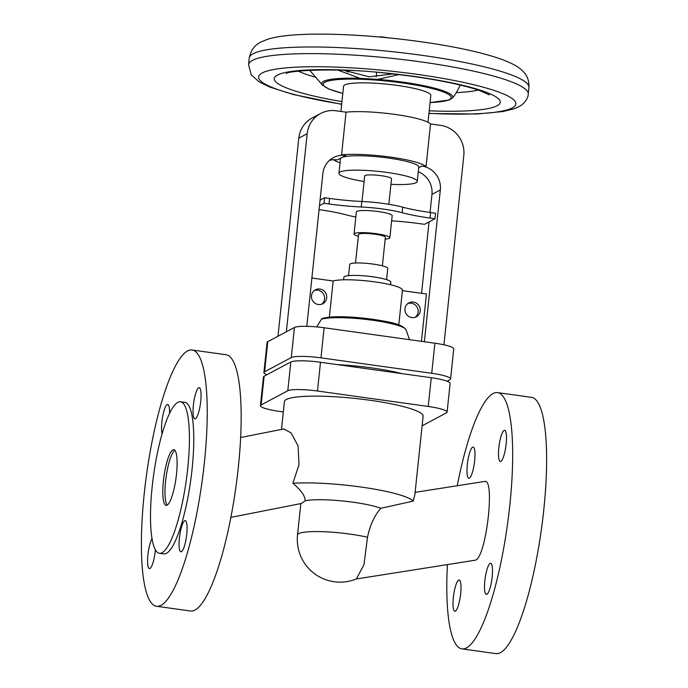 <?xml version="1.0" encoding="UTF-8"?>
<svg xmlns="http://www.w3.org/2000/svg" width="688" height="688" viewBox="0 0 688 688"><rect width="100%" height="100%" fill="white"/><g stroke="black" fill="none" stroke-linecap="round" stroke-linejoin="round"><path stroke-width="1.03" d="M367.512 537.259A42.742 6.467 6 0 0 350.003 534.103A42.742 6.467 6 0 0 298.712 533.639A42.742 6.467 6 0 0 297.534 534.937A42.742 42.742 0 0 0 356.401 578.9L363.969 564.667L367.512 537.259C370.015 525.219 374.444 515.561 380.791 508.303A42.742 6.467 -174 0 0 342.443 500.959A42.742 6.467 -174 0 0 305.137 500.787C305.317 496.16 301.232 490.32 292.899 483.286L299.022 464.615L298.059 445.833L291.05 432.907L283.929 428.951L240.671 437.491M230.841 517.393L301.335 503.487L305.137 500.787M380.791 508.303L413.221 501.105L414.907 494.38L423.12 416.206A69.746 10.552 -174 0 0 362.49 399.281A69.746 10.552 -174 0 0 286.32 399.504A69.746 10.552 -174 0 0 284.402 401.629L281.478 429.441M156.434 606.248L190.37 610.987A129.361 27.959 -82.1 0 0 238.375 466.825A129.361 27.959 -82.1 0 0 226.12 354.741L192.184 350.011A129.361 27.959 97.9 0 1 204.439 462.087A129.361 27.959 97.9 0 1 156.434 606.248A129.361 27.959 97.9 0 1 144.179 494.173A129.361 27.959 97.9 0 1 192.184 350.011M200.715 401.328A15.747 3.406 -82.1 0 0 199.219 387.679A15.747 3.406 -82.1 0 0 193.38 405.232A15.747 3.406 -82.1 0 0 194.867 418.88A15.747 3.406 -82.1 0 0 200.715 401.328M186.74 534.258A15.747 3.406 -82.1 0 0 185.244 520.61A15.747 3.406 -82.1 0 0 179.405 538.162A15.747 3.406 -82.1 0 0 180.892 551.81A15.747 3.406 -82.1 0 0 186.74 534.258M169.54 413.497A15.747 3.406 -82.1 0 0 167.726 404.449A15.747 3.406 -82.1 0 0 161.878 422.002A15.747 3.406 -82.1 0 0 162.119 433.87M152.005 538.842A15.747 3.406 -82.1 0 0 147.911 554.932A15.747 3.406 -82.1 0 0 149.399 568.58A15.747 3.406 -82.1 0 0 155.247 551.028A15.747 3.406 -82.1 0 0 155.359 549.85M172.869 449.875A28.122 6.08 97.9 0 1 173.849 449.668A28.122 6.08 97.9 0 1 176.266 476.199A28.122 6.08 97.9 0 1 167.055 505.173A28.122 6.08 97.9 0 1 166.075 505.379A28.122 6.08 97.9 0 1 163.658 478.848A28.122 6.08 97.9 0 1 172.869 449.875M177.865 402.325A76.488 16.538 -82.1 0 0 152.813 481.136A76.488 16.538 -82.1 0 0 159.392 553.281A76.488 16.538 -82.1 0 0 162.058 552.722A76.488 16.538 -82.1 0 0 187.11 473.912A76.488 16.538 -82.1 0 0 180.531 401.766A76.488 16.538 -82.1 0 0 177.865 402.325M180.531 401.766L184.883 402.368A76.488 16.538 97.9 0 1 191.462 474.522A76.488 16.538 97.9 0 1 166.41 553.324A76.488 16.538 97.9 0 1 163.744 553.892L159.392 553.281M356.143 579.004L475.614 560.144C486.364 556.3 495.334 477.807 484.61 481.454L415.122 492.341M461.88 648.861L495.816 653.6A129.361 27.959 -82.1 0 0 543.821 509.438A129.361 27.959 -82.1 0 0 531.566 397.363L497.63 392.624A129.361 27.959 97.9 0 1 509.877 504.7A129.361 27.959 97.9 0 1 461.88 648.861A129.361 27.959 97.9 0 1 447.398 564.71M457.253 485.737A129.361 27.959 97.9 0 1 497.63 392.624M506.153 443.941A15.747 3.406 -82.1 0 0 504.657 430.301A15.747 3.406 -82.1 0 0 498.817 447.845A15.747 3.406 -82.1 0 0 500.305 461.493A15.747 3.406 -82.1 0 0 506.153 443.941M492.178 576.871A15.747 3.406 -82.1 0 0 490.69 563.231A15.747 3.406 -82.1 0 0 484.842 580.775A15.747 3.406 -82.1 0 0 486.339 594.423A15.747 3.406 -82.1 0 0 492.178 576.871M474.66 460.711A15.747 3.406 -82.1 0 0 473.163 447.071A15.747 3.406 -82.1 0 0 467.324 464.615A15.747 3.406 -82.1 0 0 468.812 478.263A15.747 3.406 -82.1 0 0 474.66 460.711M453.349 597.545A15.747 3.406 -82.1 0 0 454.845 611.193A15.747 3.406 -82.1 0 0 460.685 593.641A15.747 3.406 -82.1 0 0 459.197 580.001A15.747 3.406 -82.1 0 0 453.349 597.545M422.114 425.82L446.409 412.877A24.751 3.75 -174 0 0 447.097 412.129A24.751 3.75 -174 0 0 428.246 406.47L317.486 391.016A24.751 3.75 -174 0 0 287.79 390.75L261.113 404.957A24.751 3.75 -174 0 0 260.434 405.705A24.751 3.75 -174 0 0 279.285 411.364L283.318 411.923M260.434 405.705L263.452 376.955A24.751 3.75 6 0 1 264.14 376.198L290.818 362A24.751 3.75 6 0 1 320.505 362.266L431.264 377.721A24.751 3.75 6 0 1 450.115 383.371L447.097 412.129M167.227 505.069A28.122 6.08 97.9 0 1 166.118 476.99A28.122 6.08 97.9 0 1 174.872 450.279M413.221 501.105A69.746 10.552 -174 0 0 364.399 487.517A69.746 10.552 -174 0 0 292.899 483.286M447.097 381.195L449.9 379.707A24.751 3.75 -174 0 0 450.58 378.95A24.751 3.75 -174 0 0 431.729 373.292L320.969 357.846A24.751 3.75 -174 0 0 291.282 357.571L264.605 371.778A24.751 3.75 -174 0 0 263.917 372.526A24.751 3.75 -174 0 0 266.944 374.711M337.275 364.606A62.995 9.537 6 0 1 402.076 373.644M263.917 372.526L267.082 342.452A24.751 3.75 6 0 1 267.761 341.695L294.438 327.497A24.751 3.75 6 0 1 324.134 327.763L434.893 343.217A24.751 3.75 6 0 1 453.745 348.876L450.58 378.95M286.363 331.797L307.183 133.678A26.995 26.041 -118 0 1 320.599 113.486A26.995 26.041 -118 0 1 336.079 110.777L346.047 112.17A47.248 7.147 6 0 1 395.101 114.432A47.248 7.147 6 0 1 430.533 123.952L440.501 125.345A26.995 26.041 -118 0 1 463.815 155.531L443.923 344.8M421.555 293.32L429.063 221.906M430.052 212.454L431.952 194.42A21.371 20.614 62 0 0 418.278 171.785M340.044 162.798A47.248 7.147 6 0 1 333.611 159.719M428.005 122.24L430.817 95.469A43.869 6.639 -174 0 0 392.676 84.822A43.869 6.639 -174 0 0 344.765 84.959A43.869 6.639 -174 0 0 343.561 86.292L340.913 111.456M342.813 93.422L328.984 89.105L322.38 85.028A65.893 9.976 6 0 1 323.532 81.365A65.893 9.976 6 0 1 360.039 78.346L377.703 79.361A65.893 9.976 6 0 1 452.498 97.911L449.255 99.975L430.069 102.598M348.42 71.707A95.615 14.474 6 0 1 346.365 71.337M343.845 70.236L369.086 76.815L392.908 73.934M360.039 78.346L337.842 70.047M398.842 74.614L377.703 79.361M460.401 85.088L459.472 86.654C456.901 91.986 454.579 95.735 452.498 97.911M377.953 36.868L380.369 37.083M376.663 72.326L376.19 76.824M348.558 70.434L348.377 72.154M380.404 36.722L388.531 37.857M424.376 341.747L440.337 189.957A21.371 20.614 62 0 0 421.873 166.057L426.044 166.642L430.533 123.952M346.047 112.17L341.566 154.852A47.248 7.147 6 0 1 390.612 157.122A47.248 7.147 6 0 1 426.044 166.642M341.566 154.852L345.729 155.436A21.371 20.614 62 0 0 333.482 157.578A21.371 20.614 62 0 0 322.861 173.565L306.805 326.318M364.09 181.512A39.371 5.96 6 0 1 338.943 173.238L340.457 158.859A39.371 5.96 6 0 1 341.54 157.664A39.371 5.96 6 0 1 384.54 157.543A39.371 5.96 6 0 1 418.768 167.098L417.255 181.469A39.371 5.96 6 0 1 416.171 182.664A39.371 5.96 6 0 1 390.939 184.332M338.943 173.238A39.371 5.96 6 0 1 340.027 172.043A39.371 5.96 6 0 1 383.027 171.914A39.371 5.96 6 0 1 417.255 181.469M361.991 201.472L364.674 175.947A13.502 2.047 6 0 1 365.044 175.535A13.502 2.047 6 0 1 379.793 175.492A13.502 2.047 6 0 1 391.524 178.768L388.84 204.302M320.058 200.165L324.616 197.74L329.586 198.436A56.244 8.514 -174 0 0 361.828 201.472A38.244 5.788 6 0 1 383.758 203.528A38.244 5.788 6 0 1 402.721 207.174A56.244 8.514 -174 0 0 430.602 212.532L435.564 213.22L434.988 218.75L424.505 224.331L419.534 223.643A56.244 8.514 -174 0 0 391.627 220.839M319.481 205.695L324.031 203.27L329.002 203.966A56.244 8.514 -174 0 0 361.252 207.002A38.244 5.788 6 0 1 383.182 209.057A38.244 5.788 6 0 1 402.136 212.704A56.244 8.514 -174 0 0 430.017 218.062L434.988 218.75M355.834 217.004A38.244 5.788 6 0 1 346.399 214.905A56.244 8.514 -174 0 0 319.069 209.625M389.847 237.799L392.169 215.688A18 2.726 -174 0 0 376.525 211.319A18 2.726 -174 0 0 356.866 211.371A18 2.726 -174 0 0 356.367 211.921L354.045 234.04A18 2.726 6 0 1 354.544 233.49A18 2.726 6 0 1 374.195 233.43A18 2.726 6 0 1 389.847 237.799A18 2.726 6 0 1 389.348 238.349A18 2.726 6 0 1 385.185 239.123M358.336 236.302A18 2.726 6 0 1 354.045 234.04M355.524 263.014L358.525 234.505A13.502 2.047 6 0 1 358.895 234.101A13.502 2.047 6 0 1 373.636 234.058A13.502 2.047 6 0 1 385.375 237.334L382.373 265.835M348.541 275.647L349.719 264.467A19.126 2.898 6 0 1 350.244 263.882A19.126 2.898 6 0 1 371.124 263.822A19.126 2.898 6 0 1 387.757 268.458L386.579 279.646M343.579 279.81L343.845 277.264A23.624 3.578 6 0 1 344.499 276.542A23.624 3.578 6 0 1 370.299 276.473A23.624 3.578 6 0 1 390.836 282.2L390.569 284.746M311.879 278.021L333.155 280.988A36 5.444 6 0 1 373.36 281.676A36 5.444 6 0 1 402.446 290.13L398.791 324.899M402.385 290.654L426.431 294.008L421.452 341.343M405.008 308.766A7.878 7.594 62 0 0 416.326 316.781A7.878 7.594 62 0 0 416.868 303.451A7.878 7.594 62 0 0 405.008 308.766M407.924 303.52A7.878 7.594 -118 0 1 415.234 317.254M321.373 319.266A43.851 6.639 6 0 1 368.673 319.731A43.851 6.639 6 0 1 406.058 329.81C401.104 322.724 384.067 321.047 363.023 318.08C343.88 316.196 330.386 316.282 322.526 318.346L321.459 319.137L316.747 326.912M333.155 280.988L329.354 317.125M326.697 297.844A7.878 7.594 62 0 0 315.379 289.829A7.878 7.594 62 0 0 314.846 303.15A7.878 7.594 62 0 0 326.697 297.844M314.373 290.474A7.878 7.594 -118 0 1 321.683 304.199M345.729 155.436L337.352 159.9A21.371 20.614 62 0 0 329.561 160.321M277.978 336.26L298.798 138.142A26.995 26.041 -118 0 1 312.214 117.949L320.599 113.486M324.616 197.74L324.031 203.27M428.246 406.47L431.264 377.721M320.505 362.266L317.486 391.016M287.79 390.75L290.818 362M264.14 376.198L261.113 404.957M431.729 373.292L434.893 343.217M324.134 327.763L320.969 357.846M267.761 341.695L264.605 371.778M291.282 357.571L294.438 327.497M342.813 93.379A64.337 9.735 6 0 1 324.977 82.199A64.337 9.735 6 0 1 402.17 82.904A64.337 9.735 6 0 1 449.402 99.562A64.337 9.735 6 0 1 430.077 102.546M478.177 90.051A97.868 14.809 6 0 1 456.316 92.613M315.706 77.271A97.868 14.809 6 0 1 298.368 71.148M341.945 101.626A113.615 17.191 6 0 1 277.376 75.112A113.615 17.191 6 0 1 413.694 76.342A113.615 17.191 6 0 1 497.097 105.763A113.615 17.191 6 0 1 429.209 110.794M341.678 104.172A129.361 19.582 6 0 1 262.145 72.98A129.361 19.582 6 0 1 417.367 74.39A129.361 19.582 6 0 1 512.328 107.887A129.361 19.582 6 0 1 428.942 113.339M528.238 94.075L528.934 87.445A140.61 21.285 6 0 0 406.694 53.32A140.61 21.285 6 0 0 253.124 53.776A140.61 21.285 6 0 0 249.254 58.041L248.557 64.681A140.61 21.285 6 0 1 252.427 60.406A140.61 21.285 6 0 1 421.151 61.937A140.61 21.285 6 0 1 528.238 94.075C528.479 97.077 525.168 103.484 518.778 106.76L514.22 108.738L502.911 111.551L476.81 114.019L428.925 113.486M421.873 166.057L418.7 167.752M402.136 212.704L402.721 207.174M430.602 212.532L430.017 218.062M440.337 189.957L431.952 194.42M323.489 318.26A41.813 6.33 6 0 1 367.1 318.561A41.813 6.33 6 0 1 403.89 327.841M307.183 133.678L298.798 138.142M329.002 203.966L329.586 198.436M361.828 201.472L361.252 207.002M300.768 504.218L299.925 503.762M489.409 94.884L479.347 90.446C470.919 87.531 459.524 84.641 445.162 81.786C427.558 78.337 408.371 75.525 387.593 73.367C338.986 67.355 287.292 70.623 286.371 73.539L286.406 73.53M249.254 58.041C251.61 46.087 258.903 43.292 260.95 41.994L267.813 39.199C274.383 37.212 282.51 35.845 292.202 35.105C305.223 34.065 320.694 33.841 338.599 34.443C369.258 35.552 400.425 38.537 432.107 43.396C462.087 48.074 485.625 53.518 502.713 59.736C514.762 64.405 520.412 68.052 524.239 72.713C527.567 76.316 529.132 81.227 528.934 87.445M406.058 329.81L409.515 339.674M322.38 85.028L309.677 70.262M297.534 534.937L300.828 503.582M341.669 104.318L293.389 94.531L269.799 87.075L259.101 81.863L251.266 74.829L248.557 64.681"/></g></svg>
